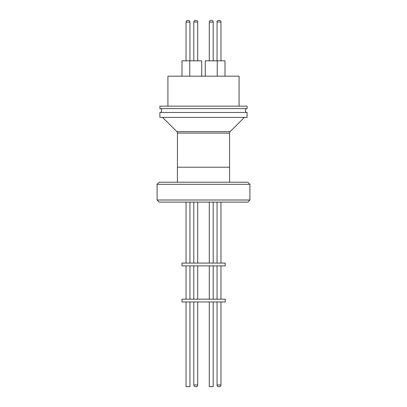 <?xml version="1.0" encoding="UTF-8"?>
<svg xmlns="http://www.w3.org/2000/svg" width="407" height="407" viewBox="0 0 407 407"><rect width="100%" height="100%" fill="white"/><g stroke="black" fill="none" stroke-linecap="round" stroke-linejoin="round"><path stroke-width="0.61" d="M195.487 386.65L195.747 386.65L195.487 386.65M218.752 386.65L219.012 386.65L218.752 386.65M177.442 167.221L177.442 133.089A2.091 2.091 0 0 0 176.826 131.609L162.617 117.404M229.558 167.221L229.558 133.089A2.091 2.091 0 0 1 230.174 131.609L244.383 117.404M209.3 22.095A1.745 1.745 0 0 1 211.045 20.35L211.467 20.35A1.745 1.745 0 0 1 213.207 22.095L209.3 22.095L209.3 60.816M195.467 20.35L196.021 20.35A1.674 1.674 0 0 1 197.7 22.024L197.7 60.816L197.7 22.024L193.793 22.024A1.674 1.674 0 0 1 195.467 20.35L196.001 20.35M220.965 60.816L220.965 22.024L217.058 22.024A1.674 1.674 0 0 1 218.732 20.35L219.271 20.35M220.965 22.024A1.674 1.674 0 0 0 219.292 20.35L218.732 20.35M181.985 265.873L225.244 265.873L225.244 263.08L181.985 263.08L181.985 265.873M203.5 202.106L247.807 202.106L249.898 200.01L157.102 200.01L159.193 202.106L203.5 202.106M181.985 301.958L225.244 301.958L225.244 299.165L181.985 299.165L181.985 301.958M157.102 184.315L159.193 182.219L247.807 182.219L249.898 184.315L157.102 184.315L157.102 200.01M229.594 182.219L229.594 167.221L177.406 167.221L177.406 182.219M209.3 301.958L209.3 386.65L213.207 386.65L213.207 301.958L213.207 386.65M186.035 301.958L186.035 386.65L189.942 386.65L189.942 301.958M247.105 112.449L159.895 112.449L159.895 117.404L247.105 117.404L247.105 112.449M247.105 106.171L159.895 106.171L159.895 108.613L247.105 108.613L247.105 106.171M239.082 106.171L239.082 76.165L167.918 76.165L167.918 106.171M217.236 76.165L217.236 60.816L205.27 60.816L205.27 76.165M201.73 60.816L201.73 76.165L201.73 60.816L182.005 60.816L182.005 76.165M189.764 76.165L189.764 60.816M224.995 76.165L224.995 60.816L217.236 60.816M219.012 386.65L219.271 386.65L219.012 386.65M195.467 386.65C194.449 386.548 193.895 385.989 193.793 384.976L197.7 384.976L197.7 301.958L197.7 384.976C197.593 385.989 197.039 386.548 196.021 386.65M218.732 386.65C217.72 386.548 217.16 385.989 217.058 384.976L220.965 384.976L220.965 301.958M176.826 131.609L230.174 131.609M229.558 133.089L177.442 133.089M189.942 60.816L189.942 22.095L186.035 22.095C186.141 21.037 186.721 20.457 187.78 20.35M246.332 112.449C245.06 111.167 245.06 109.89 246.332 108.613M194.119 21.032L194.47 20.676M213.207 263.08L213.207 202.106L213.207 263.08M189.942 263.08L189.942 202.106M197.7 263.08L197.7 202.106L197.7 263.08M220.965 263.08L220.965 202.106M213.207 299.165L213.207 265.873L213.207 299.165M189.942 299.165L189.942 265.873M197.7 299.165L197.7 265.873L197.7 299.165M220.965 299.165L220.965 265.873M249.898 184.315L249.898 200.01M213.207 60.816L213.207 22.095L213.207 60.816M209.3 263.08L209.3 202.106M186.035 263.08L186.035 202.106M193.793 263.08L193.793 202.106M217.058 263.08L217.058 202.106M209.3 299.165L209.3 265.873M186.035 299.165L186.035 265.873M193.793 299.165L193.793 265.873M217.058 299.165L217.058 265.873M193.793 384.976L193.793 301.958M217.058 384.976L217.058 301.958M220.965 384.976C220.864 385.989 220.304 386.548 219.292 386.65M160.668 112.449C161.94 111.167 161.94 109.89 160.668 108.613M186.035 60.816L186.035 22.095M193.793 60.816L193.793 22.024M217.058 60.816L217.058 22.024M189.942 22.095C189.835 21.037 189.255 20.457 188.197 20.35M197.37 21.032L197.019 20.676"/></g></svg>
